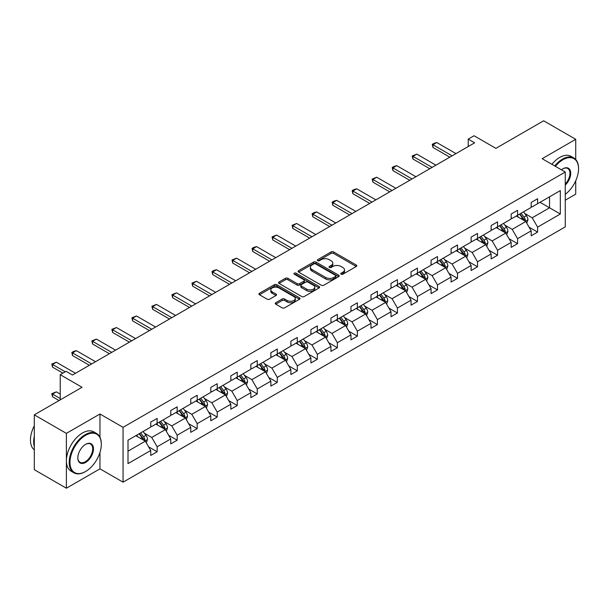 <?xml version="1.0" encoding="UTF-8"?>
<svg xmlns="http://www.w3.org/2000/svg" width="609" height="609" viewBox="0 0 609 609"><rect width="100%" height="100%" fill="white"/><g stroke="black" fill="none" stroke-linecap="round" stroke-linejoin="round"><path stroke-width="0.91" d="M341.116 274.21A1.248 0.723 0 0 0 342.882 274.21L356.273 266.483A1.781 1.028 0 0 0 356.79 265.752A1.781 1.028 0 0 0 356.273 265.029L333.587 251.936A1.781 1.028 0 0 0 331.068 251.936L317.685 259.662A1.248 0.723 0 0 0 317.319 260.172A1.248 0.723 0 0 0 317.685 260.682A1.248 0.723 0 0 0 319.451 260.682L321.179 259.678A5.702 3.289 0 0 1 329.241 259.678L331.136 260.774A5.702 3.289 0 0 1 332.803 263.096A5.702 3.289 0 0 1 331.136 265.425L329.4 266.43A1.248 0.723 0 0 0 329.035 266.94A1.248 0.723 0 0 0 329.4 267.442A1.248 0.723 0 0 0 331.167 267.442L332.895 266.445A5.702 3.289 0 0 1 340.964 266.445L342.852 267.534A5.702 3.289 0 0 1 344.519 269.863A5.702 3.289 0 0 1 342.852 272.193L341.116 273.19A1.248 0.723 0 0 0 340.751 273.7A1.248 0.723 0 0 0 341.116 274.21L341.116 273.19M575.726 159.497L575.726 139.309L543.639 120.788L495.886 148.352L474.061 135.754L468.222 139.126L468.222 146.541M565.266 200.194L575.726 194.157L575.726 180.797M99.96 437.247L99.96 413.998L66.389 433.372L66.389 488.212L34.302 469.691L34.302 414.843L82.048 387.278L60.23 374.68L60.23 399.877M66.389 433.372L34.302 414.843M275.763 302.711A1.781 1.028 0 0 0 275.238 303.434A1.781 1.028 0 0 0 275.763 304.165L282.119 307.834A1.781 1.028 0 0 0 284.639 307.834L299.506 299.255A1.781 1.028 0 0 0 300.031 298.524A1.781 1.028 0 0 0 299.506 297.801L276.829 284.707A1.781 1.028 0 0 0 274.309 284.707L259.442 293.287A1.781 1.028 0 0 0 258.924 294.018A1.781 1.028 0 0 0 259.442 294.741L267.13 299.179A1.781 1.028 0 0 0 269.65 299.179L276.014 295.51A1.781 1.028 0 0 0 276.532 294.779A1.781 1.028 0 0 0 276.014 294.048L272.2 291.848A4.765 2.748 0 0 1 270.807 289.907A4.765 2.748 0 0 1 273.745 287.364A4.765 2.748 0 0 1 278.937 287.958L293.873 296.575A4.765 2.748 0 0 1 295.266 298.524A4.765 2.748 0 0 1 292.328 301.067A4.765 2.748 0 0 1 287.128 300.473L284.639 299.034A1.781 1.028 0 0 0 282.119 299.034L275.763 302.711L275.763 304.165M60.23 374.68L66.069 371.307L72.486 375.015L474.639 142.833L468.222 139.126M99.96 413.998L123.064 427.335L565.266 172.027L565.266 226.875L123.064 482.176L123.064 427.335M575.726 139.309L542.162 158.69L565.266 172.027M321.308 285.21A1.781 1.028 0 0 0 323.828 285.21L338.695 276.631A1.781 1.028 0 0 0 339.213 275.9A1.781 1.028 0 0 0 338.695 275.177L316.018 262.083A1.781 1.028 0 0 0 313.498 262.083L298.631 270.662A1.781 1.028 0 0 0 298.106 271.393A1.781 1.028 0 0 0 298.631 272.116L321.308 285.21M294.779 274.484A1.248 0.723 0 0 1 296.043 274.659L296.043 273.175L319.101 286.489A1.781 1.028 0 0 1 319.626 287.212A1.781 1.028 0 0 1 319.101 287.943L304.234 296.522A1.781 1.028 0 0 1 301.714 296.522L279.036 283.429L279.036 281.975A1.781 1.028 0 0 0 278.511 282.705A1.781 1.028 0 0 0 279.036 283.429M279.036 281.975L285.4 278.305A1.781 1.028 0 0 1 287.92 278.305L297.116 283.611A1.781 1.028 0 0 0 299.636 283.611L303.853 281.175A1.781 1.028 0 0 0 304.378 280.452A1.781 1.028 0 0 0 303.853 279.721L294.284 274.195A1.248 0.723 0 0 1 293.919 273.685A1.248 0.723 0 0 1 294.687 273.015A1.248 0.723 0 0 1 296.043 273.175M128.004 440.193L150.727 427.076L150.727 422.113L157.145 418.406L157.145 423.369L170.748 415.513L170.748 410.55L177.166 406.842L177.166 411.806L190.769 403.95L190.769 398.986L197.194 395.279L197.194 400.25L210.798 392.394L210.798 387.431L217.215 383.723L217.215 388.687L230.819 380.831L230.819 375.867L237.236 372.16L237.236 377.123L250.847 369.267L250.847 364.304L257.264 360.597L257.264 365.567L270.868 357.711L270.868 352.748L277.285 349.041L277.285 354.004L290.896 346.148L290.896 341.185L297.314 337.477L297.314 342.441L310.917 334.585L310.917 329.621L317.335 325.914L317.335 330.885L330.946 323.029L330.946 318.058L337.363 314.358L337.363 319.322L350.967 311.465L350.967 306.502L357.384 302.795L357.384 307.758L370.988 299.902L370.988 294.939L377.413 291.231L377.413 296.202L391.016 288.346L391.016 283.375L397.433 279.676L397.433 284.639L411.037 276.783L411.037 271.82L417.454 268.112L417.454 273.076L431.065 265.219L431.065 260.256L437.483 256.549L437.483 261.52L451.086 253.664L451.086 248.693L457.504 244.993L457.504 249.956L471.115 242.1L471.115 237.137L477.532 233.43L477.532 238.393L491.136 230.537L491.136 225.574L497.553 221.866L497.553 226.837L511.164 218.981L511.164 214.01L517.581 210.311L517.581 215.274L531.185 207.418L531.185 202.454L537.602 198.747L537.602 203.711L560.326 190.594L560.326 214.01L537.602 227.134L537.602 232.098L531.185 235.805L531.185 230.834L517.581 238.69L517.581 243.661L511.164 247.361L511.164 242.397L497.553 250.253L497.553 255.217L491.136 258.924L491.136 253.961L477.532 261.817L477.532 266.78L471.115 270.487L471.115 265.516L457.504 273.372L457.504 278.343L451.086 282.043L451.086 277.08L437.483 284.936L437.483 289.899L431.065 293.607L431.065 288.643L417.454 296.499L417.454 301.463L411.037 305.17L411.037 300.199L397.433 308.055L397.433 313.026L391.016 316.726L391.016 311.762L377.413 319.618L377.413 324.582L370.988 328.289L370.988 323.326L357.384 331.182L357.384 336.145L350.967 339.852L350.967 334.881L337.363 342.738L337.363 347.709L330.946 351.408L330.946 346.445L317.335 354.301L317.335 359.264L310.917 362.972L310.917 358.008L297.314 365.864L297.314 370.828L290.896 374.535L290.896 369.564L277.285 377.42L277.285 382.391L270.868 386.091L270.868 381.127L257.264 388.984L257.264 393.947L250.847 397.654L250.847 392.691L237.236 400.547L237.236 405.51L230.819 409.218L230.819 404.247L217.215 412.103L217.215 417.074L210.798 420.773L210.798 415.81L197.194 423.666L197.194 428.629L190.769 432.337L190.769 427.373L177.166 435.229L177.166 440.193L170.748 443.9L170.748 438.929L157.145 446.785L157.145 451.756L150.727 455.456L150.727 450.493L128.004 463.609L128.004 440.193M155.858 424.108L165.359 429.596L151.748 437.452L144.318 433.159M151.748 437.452L157.145 446.785M165.359 429.596L170.748 438.929M150.727 425.889L151.748 426.483L157.145 423.369M175.879 412.552L185.38 418.033L171.776 425.889L164.346 421.603M171.776 425.889L177.166 435.229M185.38 418.033L190.769 427.373M170.748 414.326L171.776 414.919L177.166 411.806M195.908 400.988L205.408 406.469L191.797 414.326L184.367 410.04M191.797 414.326L197.194 423.666M205.408 406.469L210.798 415.81M190.769 402.77L191.797 403.364L197.194 400.25M215.929 389.425L225.429 394.914L211.825 402.77L204.396 398.476M211.825 402.77L217.215 412.103M225.429 394.914L230.819 404.247M210.798 391.206L211.825 391.8L217.215 388.687M235.957 377.869L245.457 383.35L231.846 391.206L224.417 386.921M231.846 391.206L237.236 400.547M245.457 383.35L250.847 392.691M230.819 379.643L231.846 380.237L237.236 377.123M255.978 366.306L265.478 371.787L251.875 379.643L244.445 375.357M251.875 379.643L257.264 388.984M265.478 371.787L270.868 381.127M250.847 368.087L251.875 368.681L257.264 365.567M276.006 354.743L285.499 360.231L271.896 368.087L264.466 363.794M271.896 368.087L277.285 377.42M285.499 360.231L290.896 369.564M270.868 356.524L271.896 357.118L277.285 354.004M296.027 343.187L305.528 348.668L291.924 356.524L284.494 352.238M291.924 356.524L297.314 365.864M305.528 348.668L310.917 358.008M290.896 344.96L291.924 345.554L297.314 342.441M316.056 331.623L325.549 337.104L311.945 344.96L304.515 340.675M311.945 344.96L317.335 354.301M325.549 337.104L330.946 346.445M310.917 333.405L311.945 333.998L317.335 330.885M336.077 320.06L345.577 325.549L331.966 333.405L324.536 329.111M331.966 333.405L337.363 342.738M345.577 325.549L350.967 334.881M330.946 321.841L331.966 322.435L337.363 319.322M356.098 308.504L365.598 313.985L351.994 321.841L344.565 317.555M351.994 321.841L357.384 331.182M365.598 313.985L370.988 323.326M350.967 310.278L351.994 310.872L357.384 307.758M376.126 296.941L385.626 302.422L372.015 310.278L364.585 305.992M372.015 310.278L377.413 319.618M385.626 302.422L391.016 311.762M370.988 298.722L372.015 299.316L377.413 296.202M396.147 285.377L405.647 290.866L392.044 298.722L384.614 294.429M392.044 298.722L397.433 308.055M405.647 290.866L411.037 300.199M391.016 287.159L392.044 287.752L397.433 284.639M416.175 273.822L425.676 279.303L412.065 287.159L404.635 282.873M412.065 287.159L417.454 296.499M425.676 279.303L431.065 288.643M411.037 275.595L412.065 276.189L417.454 273.076M436.196 262.258L445.697 267.739L432.093 275.595L424.663 271.309M432.093 275.595L437.483 284.936M445.697 267.739L451.086 277.08M431.065 264.04L432.093 264.633L437.483 261.52M456.225 250.695L465.718 256.183L452.114 264.04L444.684 259.746M452.114 264.04L457.504 273.372M465.718 256.183L471.115 265.516M451.086 252.476L452.114 253.07L457.504 249.956M476.246 239.139L485.746 244.62L472.142 252.476L464.713 248.19M472.142 252.476L477.532 261.817M485.746 244.62L491.136 253.961M471.115 240.913L472.142 241.507L477.532 238.393M496.274 227.576L505.767 233.057L492.163 240.913L484.734 236.627M492.163 240.913L497.553 250.253M505.767 233.057L511.164 242.397M491.136 229.357L492.163 229.943L497.553 226.837M516.295 216.012L525.795 221.501L512.184 229.357L504.754 225.064M512.184 229.357L517.581 238.69M525.795 221.501L531.185 230.834M511.164 217.794L512.184 218.387L517.581 215.274M540.038 202.302L549.539 207.791L532.213 217.794L524.783 213.5M532.213 217.794L537.602 227.134M560.326 214.01L549.539 207.791L549.539 196.821L560.326 190.594M66.389 488.212L99.96 468.839L123.064 482.176M531.185 206.23L532.213 206.824L537.602 203.711M128.004 451.162L145.33 441.16L135.837 435.671M145.33 441.16L150.727 450.493M529.069 227.165L537.602 232.098M509.04 238.728L517.581 243.661M489.019 250.291L497.553 255.217M468.991 261.847L477.532 266.78M448.97 273.411L457.504 278.343M428.949 284.974L437.483 289.899M408.921 296.537L417.454 301.463M388.9 308.093L397.433 313.026M368.871 319.656L377.413 324.582M348.85 331.22L357.384 336.145M328.822 342.776L337.363 347.709M308.801 354.339L317.335 359.264M288.773 365.902L297.314 370.828M268.752 377.458L277.285 382.391M248.731 389.022L257.264 393.947M228.702 400.585L237.236 405.51M208.681 412.141L217.215 417.074M188.653 423.704L197.194 428.629M168.632 435.268L177.166 440.193M148.604 446.823L157.145 451.756M99.96 468.839L99.96 452.457M341.619 274.385L342.852 273.677A5.702 3.289 0 0 0 344.519 271.348L344.519 269.863M332.803 263.096L332.803 264.58A5.702 3.289 0 0 1 331.136 266.909L329.903 267.625M356.25 266.498L333.587 253.413A1.781 1.028 0 0 0 331.068 253.413L318.18 260.858M338.695 275.177L338.695 276.631L316.018 263.56A1.781 1.028 0 0 0 313.498 263.56L298.654 272.132M335.544 276.41A1.248 0.723 0 0 0 335.909 275.9A1.248 0.723 0 0 0 335.544 275.39L315.637 263.903A1.248 0.723 0 0 0 313.871 263.903L312.044 264.953A5.702 3.289 0 0 0 310.377 267.282A5.702 3.289 0 0 0 312.044 269.612L325.655 277.468A5.702 3.289 0 0 0 333.717 277.468L335.544 276.41L335.544 277.894A1.248 0.723 0 0 0 335.909 277.384L335.909 275.9M310.377 267.282L310.377 268.767A5.702 3.289 0 0 0 312.044 271.089L312.044 269.612M335.544 277.894L333.717 278.945A5.702 3.289 0 0 1 325.655 278.945L312.044 271.089M279.059 283.444L285.4 279.782L285.4 278.305M304.378 280.452L304.378 281.929A1.781 1.028 0 0 1 303.853 282.66L299.636 285.096A1.781 1.028 0 0 1 297.116 285.096L287.92 279.782A1.781 1.028 0 0 0 285.4 279.782M296.043 274.659L319.078 287.958M306.662 289.123A4.765 2.748 0 0 0 311.854 289.717A4.765 2.748 0 0 0 314.8 287.174A4.765 2.748 0 0 0 313.399 285.233L308.139 282.195A1.781 1.028 0 0 0 305.619 282.195L301.402 284.631A1.781 1.028 0 0 0 300.876 285.362A1.781 1.028 0 0 0 301.402 286.085L306.662 289.123L306.662 290.607A4.765 2.748 0 0 0 311.854 291.201A4.765 2.748 0 0 0 314.8 288.658L314.8 287.174M300.876 285.362L300.876 286.839A1.781 1.028 0 0 0 301.402 287.57L301.402 286.085M306.662 290.607L301.402 287.57M295.266 298.524L295.266 300.009A4.765 2.748 0 0 1 292.328 302.551A4.765 2.748 0 0 1 287.128 301.95L284.639 300.519A1.781 1.028 0 0 0 282.119 300.519L275.786 304.173M270.807 289.907L270.807 291.384A4.765 2.748 0 0 0 272.2 293.332L272.2 291.848M275.991 295.517L272.2 293.332M299.483 299.263L276.829 286.184A1.781 1.028 0 0 0 274.309 286.184L259.464 294.756M526.77 223.191L527.95 219.78A4.811 2.779 -120 0 0 526.412 215.685L523.534 211.833M518.366 217.207L517.117 215.54M525.08 221.09L525.354 219.986A4.811 2.779 -120 0 0 523.976 217.093L521.091 213.241M519.888 213.942L523.062 218.174A2.451 1.416 60 0 1 523.504 218.92L525.354 219.986M519.553 214.132L522.438 217.984A4.811 2.779 60 0 1 523.633 220.252M452.114 155.835L432.961 144.782L432.961 147.447L432.261 144.371L434.187 143.26L436.813 142.559L455.966 153.613M449.807 157.175L432.961 147.447M436.813 142.559L432.961 144.782L432.261 144.371M565.266 194.355A22.145 12.789 120 0 0 578.55 168.807A22.145 12.789 120 0 0 562.891 159.764A22.145 12.789 120 0 0 555.378 166.326M554.708 165.937A22.693 13.101 -60 0 1 562.503 159.101A22.693 13.101 -60 0 1 573.853 157.975A22.693 13.101 -60 0 1 578.55 168.366A22.693 13.101 -60 0 1 578.55 168.586M561.422 169.812A11.076 6.394 -60 0 1 562.891 168.807L562.891 168.807A11.076 6.394 -60 0 1 570.625 171.997A11.076 6.394 -60 0 1 565.266 185.09M551.883 164.308A22.693 13.101 -60 0 1 559.679 157.472A22.693 13.101 -60 0 1 571.029 156.346L573.853 157.975M565.266 184.017A10.528 6.082 120 0 0 567.771 168.51A10.528 6.082 120 0 0 562.693 168.921M85.26 471.686L85.648 471.465A22.145 12.789 120 0 0 101.307 444.342A22.145 12.789 120 0 0 85.648 435.298A22.145 12.789 120 0 0 69.982 462.421A22.145 12.789 120 0 0 85.648 471.465L85.26 471.686A22.693 13.101 -60 0 1 73.917 472.812A22.693 13.101 -60 0 1 70.438 454.626A22.693 13.101 -60 0 1 85.26 434.636A22.693 13.101 -60 0 1 96.603 433.509A22.693 13.101 -60 0 1 101.307 443.9A22.693 13.101 -60 0 1 101.307 444.121M85.648 462.421A11.076 6.394 -60 0 1 77.815 457.907A11.076 6.394 -60 0 1 85.648 444.342L85.648 444.342A11.076 6.394 -60 0 1 93.474 448.863A11.076 6.394 -60 0 1 85.648 462.421M77.815 457.679A10.528 6.082 120 0 0 79.992 462.277A10.528 6.082 120 0 0 85.26 461.759A10.528 6.082 120 0 0 92.142 452.479A10.528 6.082 120 0 0 90.528 444.045A10.528 6.082 120 0 0 85.45 444.456M73.917 472.812L71.093 471.183A22.693 13.101 -60 0 1 67.614 452.997A22.693 13.101 -60 0 1 82.436 433.007A22.693 13.101 -60 0 1 93.778 431.88L96.603 433.509M34.302 446.717A22.693 13.101 -60 0 1 34.302 436.341M34.302 449.861A22.693 13.101 -60 0 1 34.302 425.782M506.741 234.747L507.929 231.336A4.811 2.779 -120 0 0 506.391 227.241L503.506 223.396M498.337 228.771L497.089 227.104M505.059 232.653L505.325 231.542A4.811 2.779 -120 0 0 503.955 228.649L501.07 224.805M499.867 225.497L503.034 229.738A2.451 1.416 60 0 1 503.483 230.476L505.325 231.542M499.532 225.695L502.41 229.54A4.811 2.779 60 0 1 503.613 231.816M486.72 246.31L487.9 242.9A4.811 2.779 -120 0 0 486.363 238.804L483.485 234.96M478.316 240.334L477.068 238.659M485.038 244.209L485.304 243.105A4.811 2.779 -120 0 0 483.927 240.212L481.049 236.368M479.839 237.061L483.013 241.293A2.451 1.416 60 0 1 483.455 242.039L485.304 243.105M479.504 237.259L482.389 241.103A4.811 2.779 60 0 1 483.584 243.372M432.093 167.399L412.94 156.346L412.94 159.01L412.232 155.934L416.792 154.123L435.937 165.176M429.779 168.731L412.94 159.01M416.792 154.123L412.94 156.346L412.232 155.934M412.065 178.962L392.912 167.901L392.912 170.573L392.211 167.498L394.137 166.386L396.764 165.678L415.917 176.739M409.758 180.294L392.912 170.573M396.764 165.678L392.912 167.901L392.211 167.498M466.7 257.873L467.879 254.463A4.811 2.779 -120 0 0 466.342 250.368L463.457 246.516M458.288 251.89L457.039 250.223M465.01 255.772L465.284 254.669A4.811 2.779 -120 0 0 463.906 251.776L461.021 247.924M459.818 248.624L462.985 252.857A2.451 1.416 60 0 1 463.434 253.603L465.284 254.669M459.483 248.815L462.36 252.666A4.811 2.779 60 0 1 463.563 254.935M392.044 190.518L372.891 179.465L372.891 182.129L372.183 179.054L376.743 177.242L395.896 188.295M389.73 191.858L372.891 182.129M376.743 177.242L372.891 179.465L372.183 179.054M446.671 269.429L447.851 266.026A4.811 2.779 -120 0 0 446.321 261.923L443.436 258.079M438.267 263.453L437.018 261.786M444.989 267.336L445.255 266.224A4.811 2.779 -120 0 0 443.877 263.332L441 259.487M439.789 260.18L442.964 264.42A2.451 1.416 60 0 1 443.405 265.159L445.255 266.224M439.454 260.378L442.34 264.222A4.811 2.779 60 0 1 443.535 266.498M372.015 202.081L352.87 191.028L352.87 193.692L352.162 190.617L354.088 189.506L356.714 188.805L375.867 199.859M369.709 203.414L352.87 193.692M356.714 188.805L352.87 191.028L352.162 190.617M426.65 280.993L427.83 277.582A4.811 2.779 -120 0 0 426.292 273.487L423.415 269.642M418.246 275.017L416.99 273.342M424.96 278.892L425.234 277.788A4.811 2.779 -120 0 0 423.856 274.895L420.971 271.051M419.768 271.743L422.935 275.976A2.451 1.416 60 0 1 423.384 276.722L425.234 277.788M419.434 271.941L422.311 275.786A4.811 2.779 60 0 1 423.514 278.054M351.994 213.645L332.841 202.584L332.841 205.256L332.133 202.18L334.059 201.069L336.693 200.361L355.846 211.422M349.68 214.977L332.841 205.256M336.693 200.361L332.841 202.584L332.133 202.18M406.622 292.556L407.802 289.146A4.811 2.779 -120 0 0 406.272 285.05L403.386 281.198M398.217 286.573L396.969 284.905M404.939 290.455L405.206 289.351A4.811 2.779 -120 0 0 403.828 286.458L400.95 282.606M399.74 283.307L402.914 287.539A2.451 1.416 60 0 1 403.364 288.285L405.206 289.351M399.405 283.497L402.29 287.349A4.811 2.779 60 0 1 403.485 289.618M331.966 225.201L312.82 214.147L312.82 216.812L312.113 213.736L314.038 212.625L316.672 211.924L335.818 222.978M329.659 226.54L312.82 216.812M316.672 211.924L312.82 214.147L312.113 213.736M386.601 304.112L387.781 300.709A4.811 2.779 -120 0 0 386.243 296.606L383.365 292.762M378.197 298.136L376.948 296.469M384.911 302.018L385.185 300.907A4.811 2.779 -120 0 0 383.807 298.014L380.922 294.17M379.719 294.863L382.894 299.103A2.451 1.416 60 0 1 383.335 299.841L385.185 300.907M379.384 295.06L382.269 298.905A4.811 2.779 60 0 1 383.464 301.181M311.945 236.764L292.792 225.711L292.792 228.375L292.084 225.3L296.644 223.488L315.797 234.541M309.631 238.096L292.792 228.375M296.644 223.488L292.792 225.711L292.084 225.3M366.572 315.675L367.752 312.265A4.811 2.779 -120 0 0 366.222 308.169L363.337 304.325M358.168 309.699L356.92 308.032M364.89 313.574L365.156 312.47A4.811 2.779 -120 0 0 363.779 309.578L360.901 305.733M359.698 306.426L362.865 310.659A2.451 1.416 60 0 1 363.314 311.405L365.156 312.47M359.356 306.624L362.241 310.468A4.811 2.779 60 0 1 363.444 312.737M291.924 248.327L272.771 237.266L272.771 239.938L272.063 236.863L276.623 235.044L295.768 246.105M289.61 249.66L272.771 239.938M276.623 235.044L272.771 237.266L272.063 236.863M346.551 327.239L347.731 323.828A4.811 2.779 -120 0 0 346.194 319.733L343.316 315.881M338.147 321.255L336.899 319.588M344.861 325.137L345.136 324.034A4.811 2.779 -120 0 0 343.758 321.141L340.873 317.289M339.67 317.989L342.844 322.222A2.451 1.416 60 0 1 343.286 322.968L345.136 324.034M339.335 318.18L342.22 322.032A4.811 2.779 60 0 1 343.415 324.3M326.523 338.794L327.711 335.392A4.811 2.779 -120 0 0 326.173 331.288L323.288 327.444M318.119 332.818L316.87 331.151M324.841 336.701L325.107 335.597A4.811 2.779 -120 0 0 323.737 332.697L320.852 328.852M319.649 329.545L322.816 333.785A2.451 1.416 60 0 1 323.265 334.524L325.107 335.597M319.314 329.743L322.191 333.587A4.811 2.779 60 0 1 323.394 335.863M306.502 350.358L307.682 346.947A4.811 2.779 -120 0 0 306.144 342.852L303.267 339.007M298.098 344.382L296.849 342.715M304.82 348.257L305.086 347.153A4.811 2.779 -120 0 0 303.708 344.26L300.823 340.416M299.62 341.109L302.795 345.341A2.451 1.416 60 0 1 303.236 346.087L305.086 347.153M299.285 341.306L302.171 345.151A4.811 2.779 60 0 1 303.366 347.419M286.481 361.921L287.661 358.511A4.811 2.779 -120 0 0 286.123 354.415L283.238 350.563M278.069 355.938L276.821 354.271M284.791 359.82L285.065 358.716A4.811 2.779 -120 0 0 283.687 355.823L280.802 351.972M279.6 352.672L282.766 356.904A2.451 1.416 60 0 1 283.215 357.65L285.065 358.716M279.265 352.862L282.142 356.714A4.811 2.779 60 0 1 283.345 358.983M266.453 373.477L267.633 370.074A4.811 2.779 -120 0 0 266.103 365.971L263.217 362.127M258.049 367.501L256.8 365.834M264.77 371.383L265.037 370.28A4.811 2.779 -120 0 0 263.659 367.379L260.781 363.535M259.571 364.228L262.745 368.468A2.451 1.416 60 0 1 263.187 369.206L265.037 370.28M259.236 364.426L262.121 368.27A4.811 2.779 60 0 1 263.316 370.546M246.432 385.04L247.612 381.63A4.811 2.779 -120 0 0 246.074 377.534L243.197 373.69M238.028 379.064L236.772 377.397M244.742 382.939L245.016 381.835A4.811 2.779 -120 0 0 243.638 378.943L240.753 375.098M239.55 375.791L242.717 380.024A2.451 1.416 60 0 1 243.166 380.77L245.016 381.835M239.215 375.989L242.093 379.833A4.811 2.779 60 0 1 243.296 382.102M226.403 396.604L227.583 393.193A4.811 2.779 -120 0 0 226.053 389.098L223.168 385.246M217.999 390.62L216.751 388.953M224.721 394.503L224.987 393.399A4.811 2.779 -120 0 0 223.61 390.506L220.732 386.654M219.522 387.354L222.696 391.587A2.451 1.416 60 0 1 223.145 392.333L224.987 393.399M219.187 387.545L222.072 391.397A4.811 2.779 60 0 1 223.267 393.665M206.382 408.159L207.562 404.757A4.811 2.779 -120 0 0 206.025 400.653L203.147 396.809M197.978 402.184L196.73 400.516M204.693 406.066L204.967 404.962A4.811 2.779 -120 0 0 203.589 402.062L200.704 398.217M199.501 398.918L202.675 403.15A2.451 1.416 60 0 1 203.117 403.889L204.967 404.962M199.166 399.108L202.051 402.952A4.811 2.779 60 0 1 203.246 405.229M186.354 419.723L187.534 416.312A4.811 2.779 -120 0 0 186.004 412.217L183.119 408.373M177.95 413.747L176.701 412.08M184.672 417.622L184.938 416.518A4.811 2.779 -120 0 0 183.56 413.625L180.683 409.781M179.48 410.474L182.647 414.706A2.451 1.416 60 0 1 183.096 415.452L184.938 416.518M179.137 410.672L182.022 414.516A4.811 2.779 60 0 1 183.225 416.784M166.333 431.286L167.513 427.876A4.811 2.779 -120 0 0 165.975 423.78L163.098 419.928M157.929 425.303L156.68 423.636M164.643 429.185L164.917 428.081A4.811 2.779 -120 0 0 163.539 425.189L160.654 421.337M159.451 422.037L162.626 426.27A2.451 1.416 60 0 1 163.067 427.016L164.917 428.081M159.116 422.227L162.002 426.079A4.811 2.779 60 0 1 163.197 428.348M271.896 259.883L252.743 248.83L252.743 251.494L252.042 248.419L253.961 247.307L256.595 246.607L275.748 257.66M269.589 261.223L252.743 251.494M256.595 246.607L252.743 248.83L252.042 248.419M251.875 271.447L232.722 260.393L232.722 263.058L232.014 259.982L236.574 258.17L255.719 269.224M249.561 272.779L232.722 263.058M236.574 258.17L232.722 260.393L232.014 259.982M231.846 283.01L212.693 271.949L212.693 274.621L211.993 271.545L213.919 270.434L216.545 269.726L235.698 280.787M229.54 284.342L212.693 274.621M216.545 269.726L212.693 271.949L211.993 271.545M211.825 294.566L192.672 283.512L192.672 286.177L191.964 283.101L196.524 281.289L215.677 292.343M209.511 295.905L192.672 286.177M196.524 281.289L192.672 283.512L191.964 283.101M191.797 306.129L172.651 295.076L172.651 297.74L171.944 294.665L176.496 292.853L195.649 303.906M189.49 307.461L172.651 297.74M176.496 292.853L172.651 295.076L171.944 294.665M171.776 317.692L152.623 306.632L152.623 309.303L151.915 306.228L156.475 304.409L175.628 315.47M169.462 319.025L152.623 309.303M156.475 304.409L152.623 306.632L151.915 306.228M151.748 329.248L132.602 318.195L132.602 320.859L131.894 317.784L136.446 315.972L155.6 327.025M149.441 330.588L132.602 320.859M136.446 315.972L132.602 318.195L131.894 317.784M131.727 340.812L112.574 329.758L112.574 332.423L111.866 329.347L116.426 327.535L135.579 338.589M129.412 342.144L112.574 332.423M116.426 327.535L112.574 329.758L111.866 329.347M111.706 352.375L92.553 341.314L92.553 343.986L91.845 340.911L96.405 339.091L115.55 350.152M109.392 353.707L92.553 343.986M96.405 339.091L92.553 341.314L91.845 340.911M91.677 363.931L72.524 352.877L72.524 355.549L71.824 352.466L73.742 351.355L76.376 350.655L95.529 361.708M89.371 365.271L72.524 355.549M76.376 350.655L72.524 352.877L71.824 352.466M146.305 442.842L147.492 439.439A4.811 2.779 -120 0 0 145.954 435.344L143.069 431.492M137.9 436.866L136.652 435.199M144.622 440.749L144.889 439.645A4.811 2.779 -120 0 0 143.518 436.744L140.633 432.9M139.431 433.6L142.597 437.833A2.451 1.416 60 0 1 143.046 438.571L144.889 439.645M139.096 433.791L141.973 437.635A4.811 2.779 60 0 1 143.176 439.911M60.23 394.099L56.355 391.861L52.503 394.084L60.23 398.545M52.503 396.748L51.795 393.673L52.503 394.084L52.503 396.748L59.073 400.547M51.795 393.673L56.355 391.861M65.239 371.787L52.503 364.441L52.503 367.105L51.795 364.03L56.355 362.218L75.501 373.271M62.925 373.127L52.503 367.105M56.355 362.218L52.503 364.441L51.795 364.03M342.852 273.677L342.852 272.193M329.4 267.442L329.4 266.43M331.136 266.909L331.136 265.425M317.685 260.682L317.685 259.662M331.068 253.413L331.068 251.936M333.587 253.413L333.587 251.936M356.273 266.483L356.273 265.029M298.631 272.116L298.631 270.662M313.498 263.56L313.498 262.083M316.018 263.56L316.018 262.083M325.655 278.945L325.655 277.468M333.717 278.945L333.717 277.468M287.92 279.782L287.92 278.305M297.116 285.096L297.116 283.611M299.636 285.096L299.636 283.611M303.853 282.66L303.853 281.175M319.101 287.943L319.101 286.489M282.119 300.519L282.119 299.034M284.639 300.519L284.639 299.034M287.128 301.95L287.128 300.473M276.014 295.51L276.014 294.048M259.442 294.741L259.442 293.287M274.309 286.184L274.309 284.707M276.829 286.184L276.829 284.707M299.506 299.255L299.506 297.801M525.445 221.295L527.919 219.872M523.976 217.093L526.412 215.685M521.068 218.768L522.438 217.984M505.424 232.859L507.891 231.435M503.955 228.649L506.391 227.241M501.04 230.331L502.41 229.54M485.396 244.422L487.87 242.991M483.927 240.212L486.363 238.804M481.019 241.895L482.389 241.103M465.375 255.978L467.849 254.554M463.906 251.776L466.342 250.368M460.998 253.451L462.36 252.666M445.346 267.541L447.821 266.118M443.877 263.332L446.321 261.923M440.969 265.014L442.34 264.222M425.326 279.105L427.8 277.674M423.856 274.895L426.292 273.487M420.948 276.577L422.311 275.786M405.305 290.66L407.771 289.237M403.828 286.458L406.272 285.05M400.92 288.133L402.29 287.349M385.276 302.224L387.75 300.8M383.807 298.014L386.243 296.606M380.899 299.697L382.269 298.905M365.255 313.787L367.722 312.356M363.779 309.578L366.222 308.169M360.871 311.26L362.241 310.468M345.227 325.343L347.701 323.919M343.758 321.141L346.194 319.733M340.85 322.816L342.22 322.032M325.206 336.906L327.672 335.483M323.737 332.697L326.173 331.288M320.821 334.379L322.191 333.587M305.178 348.47L307.652 347.039M303.708 344.26L306.144 342.852M300.8 345.942L302.171 345.151M285.157 360.033L287.631 358.602M283.687 355.823L286.123 354.415M280.779 357.498L282.142 356.714M265.128 371.589L267.602 370.165M263.659 367.379L266.103 365.971M260.751 369.062L262.121 368.27M245.107 383.152L247.581 381.721M243.638 378.943L246.074 377.534M240.73 380.625L242.093 379.833M225.086 394.716L227.553 393.285M223.61 390.506L226.053 389.098M220.702 392.181L222.072 391.397M205.058 406.272L207.532 404.848M203.589 402.062L206.025 400.653M200.681 403.744L202.051 402.952M185.037 417.835L187.503 416.404M183.56 413.625L186.004 412.217M180.652 415.308L182.022 414.516M165.009 429.398L167.483 427.967M163.539 425.189L165.975 423.78M160.631 426.863L162.002 426.079M144.988 440.954L147.454 439.531M143.518 436.744L145.954 435.344M140.603 438.427L141.973 437.635M578.55 168.807L578.55 168.366M101.307 444.342L101.307 443.9"/></g></svg>
